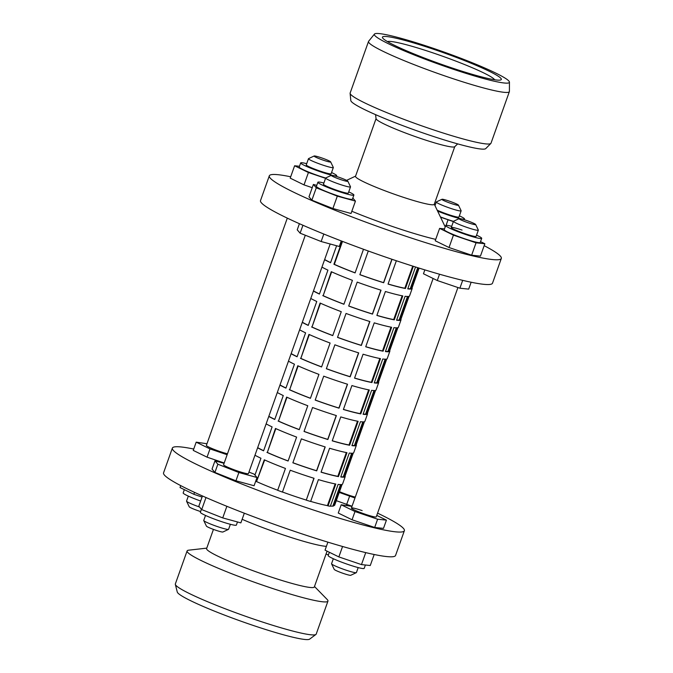 <?xml version="1.0" encoding="UTF-8"?>
<svg xmlns="http://www.w3.org/2000/svg" width="673" height="673" viewBox="0 0 673 673"><rect width="100%" height="100%" fill="white"/><g stroke="black" fill="none" stroke-linecap="round" stroke-linejoin="round"><path stroke-width="1.01" d="M444.5 228.904L439.62 228.391L453.434 235.146L476.047 242.818L484.846 243.744L480.539 241.632M439.62 228.391L435.212 240.766L449.026 247.521L471.638 255.202L480.438 256.119L484.846 243.744M476.047 242.818L471.638 255.202M453.434 235.146L449.026 247.521M471.142 282.231L468.694 289.121L459.886 288.204L437.273 280.523L423.46 273.768L424.848 269.881M459.886 288.204L462.688 280.347M437.273 280.523L439.519 274.222M462.048 230.073A13.191 1.22 19.6 0 0 451.272 227.516A13.191 1.22 19.6 0 0 465.363 233.809A13.191 1.22 19.6 0 0 476.131 236.366L478.335 230.183A13.191 1.22 -160.4 0 1 467.567 227.617A13.191 1.22 -160.4 0 1 453.476 221.324A13.191 1.22 -160.4 0 1 453.568 221.24L459.154 218.624A8.799 0.808 19.6 0 0 468.484 222.872A8.799 0.808 19.6 0 0 475.651 224.496A8.799 0.808 19.6 0 0 466.271 220.382A8.799 0.808 19.6 0 0 459.154 218.624M451.701 226.313A19.113 1.767 19.6 0 0 445.703 225.531A19.113 1.767 19.6 0 0 466.103 234.641A19.113 1.767 19.6 0 0 481.708 238.351A19.113 1.767 19.6 0 0 476.56 235.163M445.703 225.531L444.23 229.653A19.113 1.767 19.6 0 0 464.639 238.772A19.113 1.767 19.6 0 0 480.236 242.482L481.708 238.351M374.188 554.502L370.268 565.513L361.468 564.597L338.856 556.916L325.042 550.161L327.894 542.152M361.468 564.597L365.733 552.617M338.856 556.916L342.565 546.493M362.158 510.597A13.191 1.22 19.6 0 0 351.39 508.039A13.191 1.22 19.6 0 0 365.473 514.323A13.191 1.22 19.6 0 0 376.241 516.889L457.918 287.531M351.979 506.374L341.203 504.784L354.999 511.539L377.62 519.211L386.428 520.136L376.771 515.409M341.203 504.784L338.258 513.036L352.063 519.783L374.676 527.464L383.492 528.389L386.428 520.136M377.62 519.211L374.676 527.464M354.999 511.539L352.063 519.783M320.483 303.203L312.003 327.036A48.372 4.459 19.6 0 0 332.782 335.541M302.32 322.232A48.372 4.459 19.6 0 0 308.284 325.311M309.319 334.557L300.831 358.381A48.372 4.459 19.6 0 0 321.618 366.886M291.157 353.586A48.372 4.459 19.6 0 0 297.121 356.656M298.156 365.91L289.668 389.734A48.372 4.459 19.6 0 0 310.455 398.239M279.993 384.939A48.372 4.459 19.6 0 0 285.958 388.01M286.992 397.263L278.504 421.088A48.372 4.459 19.6 0 0 299.292 429.593M268.83 416.293A48.372 4.459 19.6 0 0 274.794 419.363M275.829 428.617L267.341 452.441A48.372 4.459 19.6 0 0 288.12 460.946M257.666 447.646A48.372 4.459 19.6 0 0 263.631 450.717M342.49 241.405L334.33 264.329A48.372 4.459 19.6 0 0 355.108 272.834M324.655 259.534A48.372 4.459 19.6 0 0 330.611 262.605M331.646 271.858L323.166 295.683A48.372 4.459 19.6 0 0 343.945 304.188M313.483 290.887A48.372 4.459 19.6 0 0 319.448 293.958M264.666 459.97L256.506 481.666A49.255 4.543 -160.4 0 1 255.673 481.288M292.89 462.721A48.372 4.459 19.6 0 0 304.877 466.944A48.372 4.459 19.6 0 0 316.579 470.738L325.067 446.897M304.061 431.368A48.372 4.459 19.6 0 0 316.041 435.591A48.372 4.459 19.6 0 0 327.743 439.385L336.231 415.544M315.225 400.014A48.372 4.459 19.6 0 0 327.204 404.237A48.372 4.459 19.6 0 0 338.906 408.031L347.394 384.19M326.388 368.661A48.372 4.459 19.6 0 0 338.376 372.884A48.372 4.459 19.6 0 0 350.069 376.678L358.558 352.837M337.552 337.308A48.372 4.459 19.6 0 0 349.539 341.539A48.372 4.459 19.6 0 0 361.233 345.333L369.721 321.484M348.715 305.963A48.372 4.459 19.6 0 0 360.703 310.186A48.372 4.459 19.6 0 0 372.396 313.98L380.893 290.139M359.878 274.609A48.372 4.459 19.6 0 0 371.866 278.832A48.372 4.459 19.6 0 0 383.56 282.626L391.888 259.248M365.717 346.78A49.255 4.543 19.6 0 0 383.114 351.188L391.636 327.263A49.255 4.543 -160.4 0 1 374.238 322.855L365.717 346.78M415.527 266.996L407.745 288.86A49.255 4.543 19.6 0 0 412.187 288.515L409.546 295.943A49.255 4.543 -160.4 0 1 405.096 296.28L396.582 320.205A49.255 4.543 19.6 0 0 401.024 319.868L398.382 327.297A49.255 4.543 -160.4 0 1 393.932 327.633L385.419 351.558A49.255 4.543 19.6 0 0 389.86 351.222L387.219 358.65A49.255 4.543 -160.4 0 1 382.769 358.987L374.247 382.912A49.255 4.543 19.6 0 0 378.697 382.575A49.255 4.543 19.6 0 0 378.562 381.978L386.739 359.029M343.39 409.487A49.255 4.543 19.6 0 0 360.787 413.895L369.309 389.97A49.255 4.543 -160.4 0 1 351.912 385.562L343.39 409.487M378.697 382.575L376.047 390.004A49.255 4.543 -160.4 0 1 371.605 390.34L363.084 414.265A49.255 4.543 19.6 0 0 367.534 413.929L364.884 421.348A49.255 4.543 -160.4 0 1 360.442 421.693L351.92 445.619A49.255 4.543 19.6 0 0 356.37 445.282A49.255 4.543 19.6 0 0 356.236 444.685L364.413 421.735M321.063 472.194A49.255 4.543 19.6 0 0 338.46 476.602L346.974 452.677A49.255 4.543 -160.4 0 1 329.585 448.26L321.063 472.194M396.355 260.754L388.052 284.073A49.255 4.543 19.6 0 0 405.44 288.49L413.34 266.298M401.024 319.868A49.255 4.543 19.6 0 0 400.898 319.271L409.066 296.322M376.88 315.427A49.255 4.543 19.6 0 0 394.277 319.843L402.799 295.91A49.255 4.543 -160.4 0 1 385.402 291.502L376.88 315.427M412.187 288.515A49.255 4.543 19.6 0 0 412.061 287.926L419.111 268.115M356.37 445.282L353.72 452.702A49.255 4.543 -160.4 0 1 349.279 453.047L340.757 476.972A49.255 4.543 19.6 0 0 345.207 476.627A49.255 4.543 19.6 0 0 345.072 476.038L353.249 453.089M332.226 440.84A49.255 4.543 19.6 0 0 349.624 445.248L358.137 421.323A49.255 4.543 -160.4 0 1 340.748 416.915L332.226 440.84M367.534 413.929A49.255 4.543 19.6 0 0 367.399 413.331L375.576 390.382M354.553 378.133A49.255 4.543 19.6 0 0 371.95 382.542L380.472 358.616A49.255 4.543 -160.4 0 1 363.075 354.208L354.553 378.133M389.86 351.222A49.255 4.543 19.6 0 0 389.726 350.625L397.903 327.675M368.282 251.004L359.853 274.685A49.255 4.543 19.6 0 0 371.976 278.959A49.255 4.543 19.6 0 0 383.677 282.753L392.031 259.298M381.036 290.181A49.255 4.543 -160.4 0 1 369.334 286.378A49.255 4.543 -160.4 0 1 357.203 282.105L348.69 306.038A49.255 4.543 19.6 0 0 360.812 310.312A49.255 4.543 19.6 0 0 372.514 314.106L381.036 290.181M369.872 321.534A49.255 4.543 -160.4 0 1 358.171 317.732A49.255 4.543 -160.4 0 1 346.04 313.458L337.518 337.392A49.255 4.543 19.6 0 0 349.649 341.657A49.255 4.543 19.6 0 0 361.351 345.459L369.872 321.534M358.709 352.888A49.255 4.543 -160.4 0 1 346.999 349.085A49.255 4.543 -160.4 0 1 334.876 344.812L326.355 368.737A49.255 4.543 19.6 0 0 338.485 373.01A49.255 4.543 19.6 0 0 350.187 376.813L358.709 352.888M347.537 384.233A49.255 4.543 -160.4 0 1 335.835 380.438A49.255 4.543 -160.4 0 1 323.713 376.165L315.191 400.09A49.255 4.543 19.6 0 0 327.322 404.364A49.255 4.543 19.6 0 0 339.024 408.166L347.537 384.233M336.374 415.586A49.255 4.543 -160.4 0 1 324.672 411.792A49.255 4.543 -160.4 0 1 312.55 407.518L304.028 431.443A49.255 4.543 19.6 0 0 316.159 435.717A49.255 4.543 19.6 0 0 327.86 439.511L336.374 415.586M325.21 446.939A49.255 4.543 -160.4 0 1 313.509 443.145A49.255 4.543 -160.4 0 1 301.386 438.872L292.864 462.797A49.255 4.543 19.6 0 0 304.987 467.07A49.255 4.543 19.6 0 0 316.697 470.864L325.21 446.939M345.207 476.627L342.557 484.055A49.255 4.543 -160.4 0 1 338.115 484.392L330.334 506.256A49.255 4.543 -160.4 0 1 328.029 505.894L335.81 484.03A49.255 4.543 -160.4 0 1 318.422 479.613L310.632 501.478A49.255 4.543 -160.4 0 1 306.265 500.157L314.047 478.293A49.255 4.543 -160.4 0 1 302.345 474.49A49.255 4.543 -160.4 0 1 290.223 470.225L282.433 492.089A49.255 4.543 -160.4 0 1 277.663 490.314L285.453 468.45A49.255 4.543 -160.4 0 1 264.287 459.802L256.506 481.666M330.401 506.054A48.372 4.459 19.6 0 0 333.943 505.625A48.372 4.459 19.6 0 0 333.404 504.531A48.372 4.459 -160.4 0 1 333.8 505.011L334.641 505.322L342.086 484.434M254.949 475.079L260.947 458.254A49.255 4.543 -160.4 0 1 254.966 455.234M302.27 322.392A49.255 4.543 19.6 0 0 308.242 325.421L316.764 301.496A49.255 4.543 -160.4 0 1 310.783 298.467M300.427 358.322A49.255 4.543 19.6 0 0 321.585 366.97L330.106 343.037A49.255 4.543 -160.4 0 1 308.949 334.388L300.831 358.381M279.934 385.099A49.255 4.543 19.6 0 0 285.916 388.128L294.438 364.202A49.255 4.543 -160.4 0 1 288.456 361.174M278.1 421.02A49.255 4.543 19.6 0 0 299.258 429.668L307.78 405.743A49.255 4.543 -160.4 0 1 286.622 397.095L278.504 421.088M257.608 447.806A49.255 4.543 19.6 0 0 263.589 450.834L272.111 426.901A49.255 4.543 -160.4 0 1 266.129 423.881M324.596 259.694A49.255 4.543 19.6 0 0 330.569 262.714L336.609 245.754M322.754 295.615A49.255 4.543 19.6 0 0 343.92 304.263L352.433 280.338A49.255 4.543 -160.4 0 1 331.276 271.69L323.166 295.683M313.433 291.047A49.255 4.543 19.6 0 0 319.406 294.067L327.928 270.142A49.255 4.543 -160.4 0 1 321.946 267.114M342.111 241.262L333.917 264.262A49.255 4.543 19.6 0 0 355.083 272.91L363.496 249.271M266.937 452.374A49.255 4.543 19.6 0 0 288.094 461.022L296.616 437.097A49.255 4.543 -160.4 0 1 275.459 428.449L267.341 452.441M268.771 416.452A49.255 4.543 19.6 0 0 274.752 419.481L283.274 395.556A49.255 4.543 -160.4 0 1 277.293 392.527M289.264 389.675A49.255 4.543 19.6 0 0 310.421 398.315L318.943 374.39A49.255 4.543 -160.4 0 1 297.786 365.742L289.668 389.734M291.106 353.746A49.255 4.543 19.6 0 0 297.079 356.774L305.601 332.849A49.255 4.543 -160.4 0 1 299.62 329.82M311.591 326.969A49.255 4.543 19.6 0 0 332.748 335.617L341.27 311.692A49.255 4.543 -160.4 0 1 320.112 303.043L312.003 327.036M306.265 500.157L313.904 478.251M328.029 505.894L327.431 505.616L335.162 483.904M333.8 505.011L341.068 484.594M376.914 315.343A48.372 4.459 19.6 0 0 393.688 319.566L402.151 295.792M396.649 320.003A48.372 4.459 19.6 0 0 400.191 319.574A48.372 4.459 19.6 0 0 400.048 318.96L408.057 296.482M388.077 283.989A48.372 4.459 19.6 0 0 404.852 288.212L412.726 266.104M407.813 288.658A48.372 4.459 19.6 0 0 411.354 288.221A48.372 4.459 19.6 0 0 411.211 287.607L418.253 267.846M321.097 472.101A48.372 4.459 19.6 0 0 337.863 476.324L346.326 452.55M340.832 476.77A48.372 4.459 19.6 0 0 344.374 476.333A48.372 4.459 19.6 0 0 344.231 475.718L352.231 453.24M332.26 440.748A48.372 4.459 19.6 0 0 349.026 444.971L357.498 421.197M351.996 445.417A48.372 4.459 19.6 0 0 355.537 444.988A48.372 4.459 19.6 0 0 355.394 444.365L363.395 421.887M343.423 409.394A48.372 4.459 19.6 0 0 360.19 413.626L368.661 389.852M363.159 414.063A48.372 4.459 19.6 0 0 366.701 413.634A48.372 4.459 19.6 0 0 366.558 413.02L374.558 390.542M354.587 378.041A48.372 4.459 19.6 0 0 371.353 382.272L379.824 358.499M374.323 382.71A48.372 4.459 19.6 0 0 377.864 382.281A48.372 4.459 19.6 0 0 377.721 381.667L385.722 359.189M365.75 346.696A48.372 4.459 19.6 0 0 382.516 350.919L390.988 327.145M385.486 351.356A48.372 4.459 19.6 0 0 389.028 350.927A48.372 4.459 19.6 0 0 388.885 350.313L396.893 327.835M394.277 319.843L393.688 319.566M400.898 319.271L400.048 318.96M405.44 288.49L404.852 288.212M412.061 287.926L411.211 287.607M338.46 476.602L337.863 476.324M345.072 476.038L344.231 475.718M349.624 445.248L349.026 444.971M356.236 444.685L355.394 444.365M360.787 413.895L360.19 413.626M367.399 413.331L366.558 413.02M371.95 382.542L371.353 382.272M378.562 381.978L377.721 381.667M383.114 351.188L382.516 350.919M389.726 350.625L388.885 350.313M213.442 529.39L206.603 548.604A57.171 5.275 19.6 0 0 267.644 575.861A57.171 5.275 19.6 0 0 314.325 586.957L327.07 551.153M326.405 546.333A57.171 5.275 -160.4 0 1 282.332 534.606A57.171 5.275 -160.4 0 1 242.145 519.304M206.771 548.133L188.743 550.178A74.762 6.898 19.6 0 0 187.094 550.951A74.762 6.898 19.6 0 0 266.92 586.595A74.762 6.898 19.6 0 0 327.953 601.107A74.762 6.898 19.6 0 0 327.162 599.466L314.484 586.494M187.094 550.951L175.342 583.954A74.762 6.898 19.6 0 0 175.333 584.4A74.762 6.898 19.6 0 0 255.168 619.597A74.762 6.898 19.6 0 0 315.923 634.462A74.762 6.898 19.6 0 0 316.201 634.109L327.953 601.107M175.333 584.4L177.277 592.038A70.362 6.494 19.6 0 0 252.409 625.167A70.362 6.494 19.6 0 0 309.597 639.157L315.923 634.462M375.551 114.637L376.064 118.726A41.776 3.853 19.6 0 0 420.684 138.461A41.776 3.853 19.6 0 0 454.696 146.731L457.674 143.879M475.651 224.496L478.318 230.057A13.191 1.22 -160.4 0 1 478.335 230.183M458.456 205.164L461.131 210.716A13.191 1.22 -160.4 0 1 461.14 210.842A13.191 1.22 -160.4 0 1 449.345 207.932A13.191 1.22 -160.4 0 1 436.39 202.245A13.191 1.22 -160.4 0 1 436.289 201.993A13.191 1.22 -160.4 0 1 436.373 201.908L441.959 199.284A8.799 0.808 19.6 0 0 441.968 199.511A8.799 0.808 19.6 0 0 450.986 203.431A8.799 0.808 19.6 0 0 458.456 205.164A8.799 0.808 19.6 0 0 458.397 205.08A8.799 0.808 19.6 0 0 450.153 201.42A8.799 0.808 19.6 0 0 441.959 199.284M330.645 161.865L333.312 167.426A13.191 1.22 -160.4 0 1 333.328 167.552L331.124 173.743A13.191 1.22 -160.4 0 1 320.348 171.178A13.191 1.22 -160.4 0 1 306.265 164.885L308.47 158.702A13.191 1.22 -160.4 0 1 308.562 158.618L314.14 155.993A8.799 0.808 19.6 0 0 323.469 160.241A8.799 0.808 19.6 0 0 330.645 161.865A8.799 0.808 19.6 0 0 321.265 157.76A8.799 0.808 19.6 0 0 314.14 155.993M333.328 167.552A13.191 1.22 -160.4 0 1 322.552 164.994A13.191 1.22 -160.4 0 1 308.47 158.702M347.832 181.205L350.507 186.766A13.191 1.22 -160.4 0 1 350.515 186.884L348.311 193.075A13.191 1.22 -160.4 0 1 336.517 190.165A13.191 1.22 -160.4 0 1 323.562 184.478A13.191 1.22 -160.4 0 1 323.461 184.225L325.665 178.034A13.191 1.22 -160.4 0 1 325.749 177.95L331.335 175.325A8.799 0.808 19.6 0 0 331.343 175.552A8.799 0.808 19.6 0 0 340.361 179.472A8.799 0.808 19.6 0 0 347.832 181.205A8.799 0.808 19.6 0 0 347.773 181.121A8.799 0.808 19.6 0 0 339.529 177.462A8.799 0.808 19.6 0 0 331.335 175.325M350.515 186.884A13.191 1.22 -160.4 0 1 338.712 183.973A13.191 1.22 -160.4 0 1 325.766 178.286A13.191 1.22 -160.4 0 1 325.665 178.034A19.113 1.767 19.6 0 1 319.625 176.141A19.113 1.767 19.6 0 1 299.224 167.03L300.688 162.9A19.113 1.767 19.6 0 0 321.097 172.019A19.113 1.767 19.6 0 0 336.693 175.729A19.113 1.767 19.6 0 0 331.553 172.54M323.881 183.022A19.113 1.767 19.6 0 0 317.883 182.24A19.113 1.767 19.6 0 0 318.035 182.602A19.113 1.767 19.6 0 0 336.794 190.838A19.113 1.767 19.6 0 0 353.889 195.061A19.113 1.767 19.6 0 0 353.737 194.699A19.113 1.767 19.6 0 0 348.74 191.872M317.883 182.24L316.411 186.362A19.113 1.767 19.6 0 0 316.562 186.732A19.113 1.767 19.6 0 0 335.322 194.96A19.113 1.767 19.6 0 0 352.416 199.183L353.889 195.061M306.695 163.69A19.113 1.767 19.6 0 0 300.688 162.9M437.618 211.095A19.113 1.767 19.6 0 0 464.513 219.019A19.113 1.767 19.6 0 0 464.362 218.649A19.113 1.767 19.6 0 0 459.365 215.831M290.686 176.78A123.134 11.357 19.6 0 0 269.318 175.821L260.51 200.571A123.134 11.357 19.6 0 0 391.98 259.282A123.134 11.357 19.6 0 0 492.51 283.19L501.326 258.432A123.134 11.357 19.6 0 0 484.165 245.67M269.318 175.821A123.134 11.357 19.6 0 0 400.797 234.532A123.134 11.357 19.6 0 0 501.326 258.432M376.047 118.633L355.512 176.301A41.776 3.853 19.6 0 0 400.124 196.222A41.776 3.853 19.6 0 0 434.228 204.331L454.763 146.664M351.828 211.263A70.362 6.494 19.6 0 0 394.168 227.07A70.362 6.494 19.6 0 0 435.709 239.378M205.517 515.451L203.742 520.431A13.191 1.22 19.6 0 0 203.751 520.557A13.191 1.22 19.6 0 0 203.843 520.683A13.191 1.22 19.6 0 0 216.218 526.168A13.191 1.22 19.6 0 0 228.509 529.373A13.191 1.22 19.6 0 0 228.593 529.289L230.368 524.301M228.509 529.373L222.923 531.998A8.799 0.808 -160.4 0 1 214.729 529.861A8.799 0.808 -160.4 0 1 206.485 526.202A8.799 0.808 -160.4 0 1 206.426 526.118L203.751 520.557M188.322 496.11L186.547 501.099A13.191 1.22 19.6 0 0 186.564 501.225A13.191 1.22 19.6 0 0 199.477 506.988M200.621 511.547A8.799 0.808 -160.4 0 1 198.611 510.891A8.799 0.808 -160.4 0 1 189.231 506.786L186.564 501.225M237.485 521.954L236.374 525.083A19.113 1.767 -160.4 0 1 219.28 520.86A19.113 1.767 -160.4 0 1 200.52 512.624A19.113 1.767 -160.4 0 1 200.369 512.262L201.429 509.268M200.655 501.023A19.113 1.767 -160.4 0 1 183.174 492.922L184.343 489.641M193.74 449.042A123.134 11.357 19.6 0 0 172.372 448.092L163.556 472.841A123.134 11.357 19.6 0 0 295.035 531.552A123.134 11.357 19.6 0 0 395.564 555.452L404.372 530.703A123.134 11.357 19.6 0 0 377.578 513.146M172.372 448.092A123.134 11.357 19.6 0 0 303.843 506.803A123.134 11.357 19.6 0 0 404.372 530.703M256.909 481.733A48.372 4.459 19.6 0 0 277.697 490.238M282.467 492.005A48.372 4.459 19.6 0 0 294.454 496.237A48.372 4.459 19.6 0 0 306.148 500.031M305.29 235.239L223.571 464.74A13.191 1.22 19.6 0 0 223.672 464.993A13.191 1.22 19.6 0 0 236.627 470.679A13.191 1.22 19.6 0 0 248.43 473.599L330.182 243.996M287.304 218.136L206.375 445.408A13.191 1.22 19.6 0 0 220.466 451.701A13.191 1.22 19.6 0 0 227.457 453.812M356.32 572.664L350.742 575.289A8.799 0.808 -160.4 0 1 343.617 573.522A8.799 0.808 -160.4 0 1 334.237 569.408L331.57 563.856A13.191 1.22 19.6 0 0 345.644 570.014A13.191 1.22 19.6 0 0 356.32 572.664A13.191 1.22 19.6 0 0 356.412 572.58L358.187 567.591M365.389 565L364.194 568.374A19.113 1.767 -160.4 0 1 348.589 564.664A19.113 1.767 -160.4 0 1 328.18 555.553L329.349 552.272M333.328 558.741L331.553 563.73A13.191 1.22 19.6 0 0 331.57 563.856M339.503 491.677A13.191 1.22 19.6 0 0 355.277 497.103M206.964 443.751L196.188 442.153L193.252 450.405L207.057 457.16L224.202 462.982M310.665 501.393A48.372 4.459 19.6 0 0 327.431 505.616M336.298 500.67L352.029 506.239M224.075 463.327L214.973 460.837L212.037 469.089L214.914 472.454L235.937 480.783L254.083 485.746L257.027 477.502L254.142 474.137L248.968 472.084M202.06 497.078L193.841 494.293L180.036 487.538L180.717 485.612M193.841 494.293L194.531 492.367M244.316 513.205L240.867 522.879L222.729 517.916L201.698 509.587L198.813 506.214L202.455 495.967M201.698 509.587L205.997 497.524M222.729 517.916L226.868 506.306M339.242 492.426L354.965 497.986M349.506 496.489L346.561 504.742M196.188 442.153L209.993 448.908L227.138 454.729M209.993 448.908L207.057 457.16M214.973 460.837L217.85 464.202L238.881 472.53L257.027 477.502M238.881 472.53L235.937 480.783M217.85 464.202L214.914 472.454M328.441 554.838A8.799 0.808 -160.4 0 1 326.035 554.056M299.493 166.273L294.614 165.768L290.206 178.143L304.019 184.898L312.23 187.683M316.773 185.369L313.391 184.444L308.983 196.819L311.868 200.184L332.899 208.521L351.037 213.484L355.445 201.109L352.829 198.047M440.537 217.169L453.383 221.594M447.932 220.096L446.064 225.346M440.411 216.908A19.113 1.767 19.6 0 0 453.467 221.358M294.614 165.768L308.419 172.515L325.555 178.337M308.419 172.515L304.019 184.898M313.391 184.444L316.276 187.809L337.308 196.146L355.445 201.109M337.308 196.146L332.899 208.521M316.276 187.809L311.868 200.184M341.261 240.934L339.293 246.486L321.147 241.523L300.116 233.186L297.23 229.821L299.409 223.697M300.116 233.186L302.943 225.262M321.147 241.523L323.814 234.036M461.14 210.842L458.944 217.034A13.191 1.22 -160.4 0 1 450.708 215.301A13.191 1.22 -160.4 0 1 437.172 210.169M494.605 79.759A57.171 5.275 19.6 0 0 433.664 53.117A57.171 5.275 19.6 0 0 387.455 41.608M374.457 34.071L368.619 41.28A74.762 6.898 19.6 0 0 368.51 41.474L350.145 93.042A74.762 6.898 19.6 0 0 350.111 93.345L350.81 100.555A71.683 6.612 19.6 0 0 427.38 134.44A71.683 6.612 19.6 0 0 485.746 148.607L490.844 143.458A74.762 6.898 19.6 0 0 491.004 143.198L509.368 91.637A74.762 6.898 19.6 0 0 509.411 91.41L509.444 82.14A71.683 6.612 19.6 0 0 432.874 48.178A71.683 6.612 19.6 0 0 374.457 34.071A71.683 6.612 19.6 0 0 450.885 68.436A71.683 6.612 19.6 0 0 509.444 82.14M350.111 93.345A74.762 6.898 19.6 0 0 429.971 128.686A74.762 6.898 19.6 0 0 490.844 143.458M368.51 41.474A74.762 6.898 19.6 0 0 448.336 77.117A74.762 6.898 19.6 0 0 509.368 91.637M433.95 49.39A63.111 5.821 19.6 0 0 383.038 38.454A63.111 5.821 19.6 0 0 449.808 67.224A63.111 5.821 19.6 0 0 500.022 80.112A63.111 5.821 19.6 0 0 433.95 49.39M332.832 506.13L340.496 484.602M343.264 476.837L351.659 453.249M354.427 445.484L362.823 421.895M365.59 414.131L373.986 390.542M376.754 382.786L385.158 359.189M387.917 351.432L396.321 327.844M399.081 320.079L407.485 296.49M410.244 288.725L417.74 267.686M434.994 205.627L436.289 201.993M434.287 204.163L445.206 226.91M355.571 176.133L346.578 180.356M464.513 219.019L464.261 219.734M336.693 175.729L336.441 176.444M451.272 227.516L453.476 221.324M351.39 508.039L433.126 278.496"/></g></svg>
